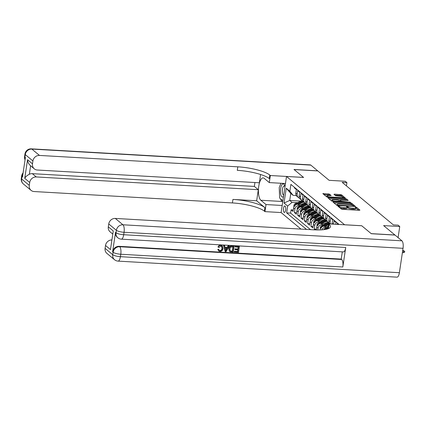 <?xml version="1.0" encoding="UTF-8"?>
<svg xmlns="http://www.w3.org/2000/svg" width="426" height="426" viewBox="0 0 426 426"><rect width="100%" height="100%" fill="white"/><g stroke="black" fill="none" stroke-linecap="round" stroke-linejoin="round"><path stroke-width="0.64" d="M338.287 206.008L337.861 206.157L341.306 209.022L342.563 209.342L359.326 210.306L359.933 210.093L356.487 207.228L355.146 207.089L355.63 207.526A3.19 0.751 8.5 0 1 355.806 207.824A3.19 0.751 8.5 0 1 353.687 208.213L352.291 208.133A3.19 0.751 8.5 0 1 348.271 207.1L346.95 206.504L346.487 206.589L346.972 207.025A3.19 0.751 8.5 0 1 347.142 207.329A3.19 0.751 8.5 0 1 345.028 207.718L343.628 207.638A3.19 0.751 8.5 0 1 339.613 206.605L338.287 206.008M284.121 212.334A3.248 1.14 -86.7 0 0 284.403 212.457A3.248 1.14 -86.7 0 0 285.697 209.688A3.248 1.14 -86.7 0 0 285.058 206.088A3.248 1.14 -86.7 0 0 284.776 205.966A3.248 1.14 -86.7 0 0 283.482 208.735A3.248 1.14 -86.7 0 0 284.121 212.334M329.447 194.086L322.823 193.617L326.705 196.887L327.961 197.211L345.385 198.053L341.508 194.778L334.57 194.128L333.963 194.347L335.597 195.704L339.671 196.189A2.668 0.628 8.5 0 1 343.175 197.307A2.668 0.628 8.5 0 1 341.407 197.632L330.368 196.998A2.668 0.628 8.5 0 1 326.864 195.885A2.668 0.628 8.5 0 1 328.638 195.555L331.135 195.539L329.447 194.086L329.298 195.06L323.829 194.496M344.629 224.763L361.711 225.743L371.2 233.634L394.923 234.998L383.613 225.599L399.748 226.525L398.097 225.152L393.352 224.88L342.169 182.349L346.913 182.621L345.262 181.252L329.133 180.326L317.823 170.927L294.1 169.564L303.594 177.45L286.512 176.47L344.623 224.79M333.569 201.871L332.962 202.084L336.785 205.263L338.042 205.588L355.465 206.429L351.588 203.154L350.332 202.835L333.569 201.871L333.473 202.51M331.742 201.077L327.919 197.898L328.526 197.68L345.294 198.644L346.546 198.969L348.239 200.422L340.779 200.151L340.118 200.273L341.258 201.269L350.507 202.291L331.742 201.077M293.322 209.975L291.112 209.848L293.093 211.493L293.626 207.931L294.946 209.028A4.063 3.68 -50.3 0 1 299.324 205.343L300.719 205.423M296.624 212.718L294.414 212.59L296.395 214.241L296.927 210.678L298.248 211.775A4.063 3.68 -50.3 0 1 302.625 208.09L304.02 208.17M299.925 215.465L297.715 215.338L299.696 216.983L300.229 213.421L301.549 214.518A4.063 3.68 -50.3 0 1 305.932 210.833L307.322 210.913M303.227 218.208L301.017 218.08L302.998 219.725L303.53 216.163L304.851 217.26A4.063 3.68 -50.3 0 1 309.233 213.575L310.623 213.655M306.528 220.95L304.318 220.822L306.299 222.468L306.832 218.911L308.152 220.008A4.063 3.68 -50.3 0 1 312.535 216.323L313.925 216.403M309.83 223.693L307.62 223.57L309.606 225.216L310.133 221.653L311.459 222.75A4.063 3.68 -50.3 0 1 315.836 219.065L317.226 219.145M313.131 226.44L310.927 226.312L312.908 227.958L313.44 224.395L314.761 225.492A4.063 3.68 -50.3 0 1 319.138 221.808L320.533 221.887M316.433 229.183L314.228 229.055L315.245 229.902M338.366 224.427L337.323 223.559L337.2 224.364M335.731 224.278L336.002 222.463L334.016 220.817L333.521 224.151M332.126 224.071A4.063 3.68 129.7 0 1 332.163 223.283L332.695 219.72L330.714 218.075L330.182 221.637A4.063 3.68 -50.3 0 0 330.571 223.98M330.155 223.959L330.065 223.879A4.063 3.68 129.7 0 1 328.861 220.535L329.394 216.978L327.413 215.327L326.88 218.889A4.063 3.68 -50.3 0 0 328.084 222.234A4.063 3.68 -50.3 0 0 329.239 222.857M324.399 223.645L326.747 222.644A6.449 5.842 -50.3 0 1 328.084 222.234L326.763 221.137A4.063 3.68 129.7 0 1 325.56 217.792L326.092 214.23L324.111 212.585L323.579 216.147A4.063 3.68 -50.3 0 0 324.782 219.491A4.063 3.68 -50.3 0 0 325.933 220.114M321.097 220.897L323.446 219.901A6.449 5.842 -50.3 0 1 324.782 219.491L323.462 218.389A4.063 3.68 129.7 0 1 322.258 215.05L322.791 211.488L320.81 209.842L320.277 213.405A4.063 3.68 -50.3 0 0 321.476 216.743A4.063 3.68 -50.3 0 0 322.631 217.372M317.796 218.155L320.144 217.154A6.449 5.842 -50.3 0 1 321.481 216.749L320.155 215.647A4.063 3.68 129.7 0 1 318.957 212.308L319.489 208.745L317.508 207.095L316.976 210.657A4.063 3.68 -50.3 0 0 318.174 214.001A4.063 3.68 -50.3 0 0 319.33 214.624M314.495 215.412L316.837 214.411A6.449 5.842 -50.3 0 1 318.179 214.001L316.853 212.904A4.063 3.68 129.7 0 1 315.655 209.56L316.188 205.998L314.207 204.352L313.674 207.915A4.063 3.68 -50.3 0 0 314.873 211.259A4.063 3.68 -50.3 0 0 316.028 211.882M311.193 212.67L313.536 211.669A6.449 5.842 -50.3 0 1 314.878 211.259L313.552 210.162A4.063 3.68 129.7 0 1 312.354 206.818L312.886 203.255L310.905 201.61L310.373 205.172A4.063 3.68 -50.3 0 0 311.571 208.511A4.063 3.68 -50.3 0 0 312.727 209.139M311.571 208.511L310.25 207.414A4.063 3.68 129.7 0 1 309.052 204.075L309.585 200.513L307.604 198.867L307.071 202.43A4.063 3.68 -50.3 0 0 308.27 205.769A4.063 3.68 -50.3 0 0 309.425 206.397M304.59 207.18L306.933 206.179A6.449 5.842 -50.3 0 1 308.27 205.769L306.949 204.672A4.063 3.68 129.7 0 1 305.751 201.328L306.283 197.77L304.302 196.12L303.77 199.682A4.063 3.68 -50.3 0 0 304.968 203.026A4.063 3.68 -50.3 0 0 306.124 203.649M301.288 204.437L303.632 203.436A6.449 5.842 -50.3 0 1 304.968 203.026L303.647 201.929A4.063 3.68 129.7 0 1 302.449 198.585L302.977 195.023L300.996 193.377L300.463 196.94A4.063 3.68 -50.3 0 0 301.667 200.284A4.063 3.68 -50.3 0 0 302.822 200.907M301.667 200.284L300.346 199.182A4.063 3.68 129.7 0 1 299.143 195.843L299.675 192.28L297.694 190.635L297.162 194.197A4.063 3.68 -50.3 0 0 298.365 197.536A4.063 3.68 -50.3 0 0 299.521 198.165M307.95 205.838L308.392 205.864M293.626 207.931A4.063 3.68 129.7 0 1 298.003 204.246L302.827 204.523M311.252 208.586L311.694 208.607M296.927 210.678A4.063 3.68 129.7 0 1 301.304 206.993L306.129 207.27M314.553 211.328L314.995 211.355M300.229 213.421A4.063 3.68 129.7 0 1 304.611 209.736L309.436 210.013M317.86 214.07L318.297 214.097M303.53 216.163A4.063 3.68 129.7 0 1 307.913 212.478L312.737 212.755M321.161 216.818L321.598 216.839M306.832 218.911A4.063 3.68 129.7 0 1 311.214 215.221L316.039 215.497M324.463 219.56L324.9 219.587M310.133 221.653A4.063 3.68 129.7 0 1 314.516 217.968L319.34 218.245M327.764 222.303L328.201 222.329M313.44 224.395A4.063 3.68 129.7 0 1 317.817 220.711L322.642 220.987M317.801 229.96L318.062 228.24A4.063 3.68 -50.3 0 1 322.439 224.55L323.835 224.63M316.321 229.939L316.742 227.138A4.063 3.68 129.7 0 1 321.119 223.453L325.943 223.73M321.699 229.854A4.063 3.68 -50.3 0 1 325.741 227.298L327.136 227.377M320.032 229.928L320.043 229.886A4.063 3.68 129.7 0 1 324.42 226.201L328.148 226.414M300.996 229.103L281.117 212.579L286.512 176.47M291.112 209.848L290.623 213.117L286.639 212.888L306.528 229.417M286.639 212.888L287.656 206.056L284.025 203.037L286.245 188.207L289.877 191.221L290.899 184.394L339.107 224.47M294.472 187.36L294.393 187.887L296.374 189.538L295.841 193.1A4.063 3.68 129.7 0 0 297.044 196.439L298.365 197.536M314.228 229.055L314.761 225.492M310.927 226.312L311.459 222.75M307.62 223.57L308.152 220.008M304.318 220.822L304.851 217.26M301.017 218.08L301.549 214.518M297.715 215.338L298.248 211.775M294.414 212.59L294.946 209.028M290.623 213.117L310.517 229.646M301.113 201.104L289.728 200.449L292.039 202.371L297.417 202.68M304.649 203.095L305.091 203.122M346.423 185.885L346.913 182.621M398.086 237.623L399.748 226.525M296.278 195.529L293.088 195.342L290.777 193.425L289.728 200.449L284.025 203.037M327.509 228.938A4.063 3.68 129.7 0 0 325.714 229.369A2.689 2.439 -50.3 0 1 326.305 229.018L327.86 228.352M289.877 191.221L293.088 195.342M292.039 202.371L287.656 206.056M286.245 188.207L290.777 193.425M339.863 207.824A3.19 0.751 8.5 0 0 343.484 208.612L343.628 207.638M347.142 207.329L346.998 208.303A3.19 0.751 8.5 0 1 344.879 208.692L343.484 208.612M355.806 207.824L355.657 208.799A3.19 0.751 8.5 0 1 353.543 209.193L352.148 209.113A3.19 0.751 8.5 0 1 348.127 208.08L347.115 207.515M358.841 210.279L355.774 208.016M352.882 205.327L351.439 204.134L350.188 203.809L333.909 202.872M354.32 206.519L353.782 206.077M337.733 205.044L353.324 206.115L353.788 206.03L353.282 205.572A3.19 0.751 8.5 0 0 349.261 204.539L339.202 203.958A3.19 0.751 8.5 0 0 337.088 204.352A3.19 0.751 8.5 0 0 337.259 204.65L337.733 205.044L337.658 205.545M337.088 204.352L336.939 205.327A3.19 0.751 8.5 0 0 336.939 205.353M328.867 198.686L345.145 199.618L345.294 198.644M347.089 200.513L345.145 199.618M340.001 201.322L340.614 201.833M333.723 199.746A2.668 0.628 8.5 0 0 331.955 200.076A2.668 0.628 8.5 0 0 335.454 201.189L339.953 201.194L338.867 200.295L337.61 199.97L333.723 199.746M331.955 200.076L331.806 201.051A2.668 0.628 8.5 0 0 331.811 201.12M329.99 195.635L329.298 195.06M326.864 195.885L326.721 196.86A2.668 0.628 8.5 0 0 326.721 196.897M342.658 196.833L341.359 195.758L340.108 195.433L334.911 195.135M344.24 198.143L343.175 197.265M403.06 250.461L404.7 251.303L404.556 252.283L403.395 252.709L403.656 250.951L402.714 250.44M404.7 251.303L402.645 250.898M403.395 252.709L402.384 252.65M284.941 186.987A6.598 2.322 -86.7 0 0 284.685 185.843A6.598 2.322 -86.7 0 0 284.584 185.523A6.598 2.322 -86.7 0 0 281.341 185.89A6.598 2.322 -86.7 0 0 280.894 195.044A6.598 2.322 -86.7 0 0 283.546 196.317M284.85 186.508A4.516 1.587 -86.7 0 0 284.169 185.997A4.516 1.587 -86.7 0 0 282.544 188.713A4.516 1.587 -86.7 0 0 282.614 193.66A4.516 1.587 -86.7 0 0 283.652 195.017A4.516 1.587 -86.7 0 0 283.743 195.017M282.88 200.779L279.642 198.085L279.222 187.483L280.963 183.26M219.214 250.35L219.853 250.525C221.11 250.424 221.818 249.695 221.973 248.347L221.616 246.345M220.114 250.744C221.371 250.642 222.079 249.913 222.239 248.566L221.765 246.452L220.833 246.09L219.017 247.463L217.979 247.005C218.479 245.786 219.353 245.179 220.593 245.19L222.297 245.893L223.043 248.608C222.734 250.408 221.712 251.34 219.976 251.42L218.73 250.973L217.771 249.37L218.602 249.237L219.337 250.467L219.853 250.525M218.73 250.973L217.771 249.37M224.992 247.336L227.196 247.463L228.112 245.701L229.231 245.967L226.094 251.691L225.189 251.644L223.804 245.653L224.656 245.706L225.035 247.543L227.457 247.682L228.379 245.919L229.231 245.967M225.189 251.644L223.538 245.435L224.656 245.706M234.508 252.176L234.609 251.5L237.82 251.686L238.091 249.886L235.099 249.711L235.2 249.034L238.193 249.21L238.496 247.181L235.136 246.989L234.971 246.095L239.396 246.553L238.523 252.405L234.247 251.958L234.348 251.281L237.559 251.468L237.799 249.865M235.099 249.711L234.934 248.816L237.926 248.986L238.198 247.165M115.521 232.34L116.016 232.75A6.092 5.522 129.7 0 0 117.816 237.761L117.32 237.351A6.092 5.522 -50.3 0 1 115.521 232.34L112.602 251.857A6.092 5.522 -50.3 0 1 119.174 246.329L119.669 246.739L341.711 259.498A6.092 2.141 93.3 0 1 342.818 267.001L345.731 247.485A6.092 2.141 93.3 0 1 343.404 251.92L121.362 239.156A6.092 2.141 -86.7 0 0 123.689 234.726L345.731 247.485M342.296 251.857L341.215 259.088L119.174 246.329M229.3 251.164L229.726 251.542L229.3 251.164L228.767 248.72C229.039 246.846 230.061 245.914 231.84 245.914L234.14 246.249L233.267 252.107L230.328 251.851L229.561 251.383L229.028 248.938C229.3 247.069 230.328 246.132 232.106 246.132L234.14 246.249M371.302 233.714L361.743 225.769L328.531 223.863L329.09 224.332A25.379 5.969 -171.5 0 1 330.469 226.717A25.379 5.969 -171.5 0 1 313.627 229.827L115.308 218.431L122.949 224.784L401.926 240.812L395.024 235.077L371.302 233.714M328.531 223.863L327.786 228.847M110.472 249.593L113.257 230.956L110.472 249.593L105.52 245.477L105.089 248.358L112.736 254.711L113.098 252.267L112.602 251.857M105.52 245.477A6.092 5.522 -50.3 0 1 111.708 239.939M342.818 267.001L120.776 254.242L120.409 256.681A6.092 1.432 8.5 0 1 112.736 254.711A6.092 5.522 129.7 0 0 114.535 259.722L106.889 253.369A6.092 5.522 -50.3 0 1 105.089 248.358M401.926 240.812A6.092 2.141 93.3 0 1 403.033 248.315L399.386 272.715A6.092 2.141 93.3 0 1 397.053 277.15L118.077 261.117A6.092 2.141 -86.7 0 0 120.409 256.681L399.386 272.715M112.608 233.927L110.105 231.85A6.092 5.522 -50.3 0 1 108.305 226.84L113.257 230.956M403.033 248.315L124.057 232.282L123.689 234.726A6.092 1.432 8.5 0 1 116.016 232.75L116.383 230.312L108.736 223.959L108.305 226.84M108.736 223.959A6.092 5.522 -50.3 0 1 115.308 218.431M341.215 259.088L341.711 259.498M329.09 224.332L328.568 227.841A25.379 5.969 -171.5 0 1 329.074 228.304M235.136 246.989L234.971 246.095M235.237 246.313L239.396 246.553M238.193 249.21L237.926 248.986M235.2 249.034L234.934 248.816M233.24 246.878L230.658 247.149L229.832 249.002L230.487 251.143L232.564 251.383L233.24 246.878M230.301 251.02L232.303 251.164L232.942 246.862M232.106 246.132L231.84 245.914M231.414 251.319L231.148 251.095M226.291 249.934L227.117 248.342L225.173 248.236L225.743 250.994L226.749 248.326M228.379 245.919L228.112 245.701M223.804 245.653L223.538 245.435M225.476 250.77L226.025 249.711M222.239 248.566L221.973 248.347M218.037 249.588L218.868 249.46M218.24 247.229C218.74 246.004 219.614 245.397 220.86 245.413L220.593 245.19M220.86 245.413L222.297 245.893M23.43 184.016A6.092 6.092 0 0 1 21.3 178.43A6.092 1.432 8.5 0 0 21.63 179.005L29.277 185.358A6.092 5.522 129.7 0 0 31.077 190.369L23.43 184.016A6.092 5.522 -50.3 0 1 21.63 179.005L21.998 176.566L22.493 176.976L25.406 157.455L24.91 157.045L25.278 154.606A6.092 5.522 -50.3 0 1 31.843 149.079L39.49 155.431A6.092 5.522 129.7 0 0 32.919 160.959L25.278 154.606A6.092 1.432 -171.5 0 1 24.948 154.031A6.092 6.092 0 0 1 31.322 148.85A6.092 2.141 -86.7 0 1 31.843 149.079L310.82 165.107L317.721 170.842L293.999 169.479L303.562 177.424L270.35 175.517L269.786 175.049A25.379 5.969 8.5 0 0 237.809 166.827L39.49 155.431M285.457 183.521L269.291 182.589L264.125 178.297A11.422 4.015 -86.7 0 0 263.14 177.871A11.422 4.015 -86.7 0 0 258.587 187.605A11.422 4.015 -86.7 0 0 260.84 200.257L266.01 204.549L264.951 211.626L264.392 211.158A25.379 5.969 8.5 0 0 232.415 202.936L34.096 191.54A6.092 5.522 129.7 0 1 31.077 190.369M269.291 182.589L270.35 175.517M30.613 165.794L29.346 174.277C27.067 175.432 25.533 176.795 24.751 178.361L27.541 159.723L32.493 163.84A6.092 5.522 129.7 0 0 34.293 168.85A6.092 5.522 129.7 0 0 37.312 170.022L259.354 182.781L260.59 174.495M254.934 182.525L254.354 186.418L258.316 189.708L36.274 176.95A6.092 5.522 129.7 0 0 29.708 182.477L24.751 178.361M256.66 200.784L264.913 207.643A25.379 5.969 8.5 0 0 232.937 199.421L256.66 200.784L258.316 189.708M32.493 163.84L32.919 160.959M31.322 148.85L310.298 164.883A6.092 2.141 93.3 0 1 310.82 165.107M282.177 205.476L266.01 204.549M281.117 212.553L264.951 211.626M29.277 185.358L29.708 182.477M29.346 174.277A6.092 5.522 -50.3 0 1 32.312 173.659L36.274 176.95M254.354 186.418L32.312 173.659M269.786 175.049L269.264 178.563A25.379 5.969 8.5 0 0 237.282 170.341L237.809 166.827M27.541 159.723C27.722 162.162 28.744 164.18 30.619 165.778M282.699 201.977L282.097 201.477A11.422 4.015 93.3 0 1 280.585 198.873M323.765 229.667A2.689 2.439 -50.3 0 1 325.278 228.166L328.063 226.978M327.94 227.819L325.906 228.687A2.689 2.439 129.7 0 0 324.798 229.529M327.7 226.387L328.185 226.179M324.958 226.227L328.398 224.763M320.277 228.991L320.256 227.606A2.689 2.439 -50.3 0 1 321.976 225.423L328.015 222.851A7.769 7.04 -50.3 0 1 328.643 222.612M328.638 223.868L329.037 223.698A7.769 7.04 -50.3 0 1 329.649 223.469M329.378 223.096A7.769 7.04 129.7 0 0 328.638 223.368L322.604 225.945A2.689 2.439 129.7 0 0 321.108 227.404C320.975 228.256 321.103 228.363 321.508 227.729M322.354 226.659A2.689 2.439 -50.3 0 1 323.004 226.275L328.521 223.916M321.657 223.485L326.364 221.477A7.769 7.04 -50.3 0 1 326.918 221.264M316.976 226.243L316.955 224.864A2.689 2.439 -50.3 0 1 318.675 222.681L324.708 220.104A7.769 7.04 -50.3 0 1 325.342 219.869M319.053 223.911A2.689 2.439 -50.3 0 1 319.702 223.528L325.736 220.956A7.769 7.04 -50.3 0 1 326.348 220.721M326.076 220.354A7.769 7.04 129.7 0 0 325.336 220.625L319.303 223.203A2.689 2.439 129.7 0 0 317.807 224.656C317.674 225.508 317.801 225.62 318.201 224.987M318.35 220.743L323.057 218.735A7.769 7.04 -50.3 0 1 323.616 218.522M313.674 223.501L313.653 222.116A2.689 2.439 -50.3 0 1 315.373 219.933L321.406 217.361A7.769 7.04 -50.3 0 1 322.04 217.122M315.751 221.169A2.689 2.439 -50.3 0 1 316.396 220.785L322.434 218.213A7.769 7.04 -50.3 0 1 323.046 217.979M322.775 217.611A7.769 7.04 129.7 0 0 322.035 217.883L316.001 220.455A2.689 2.439 129.7 0 0 314.505 221.914C314.367 222.766 314.5 222.878 314.899 222.244M315.048 217.995L319.756 215.987A7.769 7.04 -50.3 0 1 320.315 215.774M310.373 220.759L310.352 219.374A2.689 2.439 -50.3 0 1 312.072 217.191L318.105 214.619A7.769 7.04 -50.3 0 1 318.739 214.379M312.45 218.426A2.689 2.439 -50.3 0 1 313.094 218.043L319.127 215.465A7.769 7.04 -50.3 0 1 319.74 215.236M319.468 214.869A7.769 7.04 129.7 0 0 318.733 215.141L312.7 217.713A2.689 2.439 129.7 0 0 311.204 219.172C311.065 220.024 311.198 220.13 311.598 219.496M311.747 215.252L316.454 213.245A7.769 7.04 -50.3 0 1 317.013 213.032M307.071 218.016L307.045 216.632A2.689 2.439 -50.3 0 1 308.77 214.448L314.803 211.871A7.769 7.04 -50.3 0 1 315.437 211.637M309.148 215.684A2.689 2.439 -50.3 0 1 309.793 215.3L315.826 212.723A7.769 7.04 -50.3 0 1 316.438 212.494M316.167 212.121A7.769 7.04 129.7 0 0 315.432 212.393L309.398 214.97A2.689 2.439 129.7 0 0 307.902 216.424C307.764 217.276 307.897 217.388 308.296 216.754M308.445 212.51L313.153 210.503A7.769 7.04 -50.3 0 1 313.706 210.29M303.77 215.268L303.743 213.884A2.689 2.439 -50.3 0 1 305.469 211.706L311.502 209.129A7.769 7.04 -50.3 0 1 312.136 208.889M305.847 212.936A2.689 2.439 -50.3 0 1 306.491 212.553L312.524 209.981A7.769 7.04 -50.3 0 1 313.137 209.746M312.865 209.379A7.769 7.04 129.7 0 0 312.13 209.651L306.097 212.223A2.689 2.439 129.7 0 0 304.601 213.682C304.462 214.534 304.595 214.645 304.995 214.012M307.892 209.922L310.234 208.921A6.449 5.842 -50.3 0 1 311.576 208.516M305.144 209.768L309.851 207.755A7.769 7.04 -50.3 0 1 310.405 207.547M300.468 212.526L300.442 211.142A2.689 2.439 -50.3 0 1 302.167 208.958L308.2 206.386A7.769 7.04 -50.3 0 1 308.834 206.147M302.545 210.194A2.689 2.439 -50.3 0 1 303.19 209.81L309.223 207.238A7.769 7.04 -50.3 0 1 309.835 207.004M309.564 206.637A7.769 7.04 129.7 0 0 308.829 206.908L302.795 209.48A2.689 2.439 129.7 0 0 301.299 210.939C301.161 211.791 301.294 211.903 301.693 211.269M301.842 207.02L306.55 205.012A7.769 7.04 -50.3 0 1 307.103 204.799M297.167 209.784L297.14 208.399A2.689 2.439 -50.3 0 1 298.866 206.216L304.899 203.644A7.769 7.04 -50.3 0 1 305.533 203.404M299.244 207.451A2.689 2.439 -50.3 0 1 299.888 207.068L305.921 204.491A7.769 7.04 -50.3 0 1 306.534 204.262M306.262 203.889A7.769 7.04 129.7 0 0 305.527 204.16L299.489 206.738A2.689 2.439 129.7 0 0 297.992 208.192C297.859 209.049 297.992 209.155 298.392 208.522M298.541 204.278L303.248 202.27A7.769 7.04 -50.3 0 1 303.802 202.057M293.86 207.036L293.839 205.651A2.689 2.439 -50.3 0 1 295.564 203.474L301.597 200.896A7.769 7.04 -50.3 0 1 302.226 200.657M295.942 204.704A2.689 2.439 -50.3 0 1 296.587 204.32L302.62 201.748A7.769 7.04 -50.3 0 1 303.232 201.514M302.961 201.147A7.769 7.04 129.7 0 0 302.226 201.418L296.187 203.995A2.689 2.439 129.7 0 0 294.691 205.449C294.558 206.301 294.691 206.413 295.09 205.779M298.003 204.246L299.324 205.343M301.304 206.993L302.625 208.09M304.611 209.736L305.932 210.833M307.913 212.478L309.233 213.575M311.214 215.221L312.535 216.323M314.516 217.968L315.836 219.065M317.817 220.711L319.138 221.808M321.119 223.453L322.439 224.55M324.42 226.201L325.741 227.298M295.841 193.1L297.162 194.197M299.143 195.843L300.463 196.94M302.449 198.585L303.77 199.682M305.751 201.328L307.071 202.43M309.052 204.075L310.373 205.172M312.354 206.818L313.674 207.915M315.655 209.56L316.976 210.657M318.957 212.308L320.277 213.405M322.258 215.05L323.579 216.147M325.56 217.792L326.88 218.889M328.861 220.535L330.182 221.637M332.163 223.283L333.185 224.129M316.742 227.138L318.062 228.24M339.479 207.499L339.613 206.605M344.879 208.692L345.028 207.718M347.68 207.707L347.829 206.732M348.127 208.08L348.271 207.1M352.148 209.113L352.291 208.133M353.543 209.193L353.687 208.213M356.344 208.207L356.487 207.228M339.032 207.132L339.165 206.232M350.188 203.809L350.332 202.835M351.439 204.134L351.588 203.154M338.558 205.614L338.611 205.268M353.276 206.461L353.324 206.115M337.147 205.428L337.259 204.65M328.43 198.324L328.526 197.68M346.402 199.943L346.546 198.969M340.023 201.344L340.172 200.369M341.167 201.865L341.258 201.269M342.461 201.94L342.509 201.594M349.538 202.35L349.592 201.999M335.406 201.535L335.454 201.189M339.293 201.759L339.346 201.413M330.315 197.345L330.368 196.998M341.354 197.978L341.407 197.632M334.474 194.773L334.57 194.128M340.108 195.433L340.252 194.458M341.359 195.758L341.508 194.778M323.393 194.134L323.488 193.495M328.047 194.741L328.19 193.761M119.669 246.739A6.092 5.522 129.7 0 0 113.098 252.267A6.092 1.432 -171.5 0 0 120.776 254.242A6.092 2.141 -86.7 0 0 119.669 246.739M122.949 224.784A6.092 5.522 129.7 0 0 116.383 230.312A6.092 1.432 -171.5 0 0 124.057 232.282A6.092 2.141 -86.7 0 0 122.949 224.784M264.913 207.643L264.392 211.158M232.937 199.421L232.415 202.936M25.091 159.596A6.092 5.522 -50.3 0 1 24.91 157.045A6.092 1.432 8.5 0 1 24.58 156.475A6.092 6.092 0 0 0 25.049 159.867M23.105 172.881A6.092 6.092 0 0 0 21.662 175.991A6.092 1.432 -171.5 0 0 21.998 176.566A6.092 5.522 -50.3 0 1 22.924 174.08M282.097 201.477L260.84 200.257M325.278 228.166L325.906 228.687M320.256 227.66L320.757 228.08M328.015 222.851L328.638 223.368M321.976 225.423L322.604 225.945M316.955 224.917L317.455 225.333M325.736 220.956L326.364 221.477M324.708 220.104L325.336 220.625M318.675 222.681L319.303 223.203M313.653 222.175L314.154 222.59M322.434 218.213L323.057 218.735M321.406 217.361L322.035 217.883M315.373 219.933L316.001 220.455M310.352 219.427L310.852 219.848M319.127 215.465L319.756 215.987M318.105 214.619L318.733 215.141M312.072 217.191L312.7 217.713M307.05 216.685L307.551 217.106M315.826 212.723L316.454 213.245M314.803 211.871L315.432 212.393M308.77 214.448L309.398 214.97M303.743 213.943L304.249 214.358M312.524 209.981L313.153 210.503M311.502 209.129L312.13 209.651M305.469 211.706L306.097 212.223M300.442 211.2L300.948 211.615M309.223 207.238L309.851 207.755M308.2 206.386L308.829 206.908M302.167 208.958L302.795 209.48M297.14 208.452L297.646 208.873M305.921 204.491L306.55 205.012M304.899 203.644L305.527 204.16M298.866 206.216L299.489 206.738M293.839 205.71L294.345 206.125M302.62 201.748L303.248 202.27M301.597 200.896L302.226 201.418M295.564 203.474L296.187 203.995M353.718 206.488L353.788 206.03M339.975 201.216L340.118 200.273M339.932 201.796L340.007 201.29M343.063 198.079L343.175 197.307M114.535 259.722A6.092 6.092 0 0 0 118.077 261.117M117.816 237.761A6.092 6.092 0 0 0 121.362 239.156M34.293 168.85L30.321 165.554M24.58 156.475L24.948 154.031M21.3 178.43L21.662 175.991"/></g></svg>
